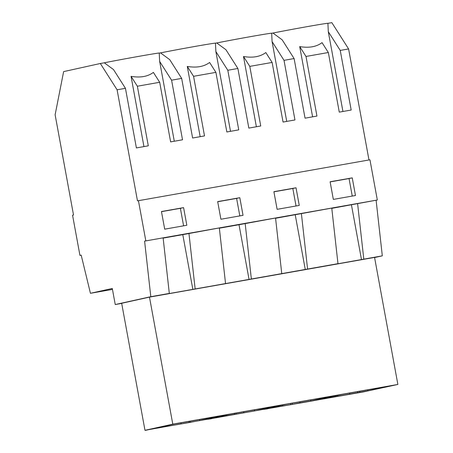 <?xml version="1.0" encoding="UTF-8"?>
<svg xmlns="http://www.w3.org/2000/svg" width="453" height="453" viewBox="0 0 453 453"><rect width="100%" height="100%" fill="white"/><g stroke="black" fill="none" stroke-linecap="round" stroke-linejoin="round"><path stroke-width="0.68" d="M342.944 111.483L328.3 31.682L340.243 50.419L348.6 48.947L331.845 22.65L327.898 23.346M348.6 48.947L368.98 159.971M331.8 208.357L377.326 200L369.948 159.796L137.474 200.86L117.095 89.796L125.453 88.318L136.393 147.927L148.295 145.832L137.355 86.223L159.688 82.282L170.628 141.891L182.525 139.79L171.585 80.181L181.67 78.403L192.61 138.012L204.513 135.911L193.573 76.302L215.905 72.361L226.845 131.97L238.748 129.869L227.802 70.26L237.887 68.482L248.833 128.091L260.73 125.991L249.79 66.381L272.123 62.44L283.063 122.05L294.965 119.949L284.02 60.34L294.11 58.562L305.05 118.171L316.947 116.07L306.007 56.461L328.34 52.52L339.28 112.129L351.183 110.028L340.243 50.419M376.109 200.266L382.315 255.843L374.586 257.547M313.85 400.605L363.64 391.862L397.876 384.444L374.557 257.412L149.479 297.128L121.67 303.272L144.983 430.305L172.791 424.155L397.876 384.444M267.508 408.719L313.861 400.645M211.291 418.64L263.946 409.252M145.492 430.214L207.729 419.172M377.326 200L144.598 241.115L150.804 296.692L115.243 304.546L121.693 303.408M115.243 304.546L112.293 288.47L90.436 293.295L112.469 289.41M117.095 89.796L100.334 63.499L63.63 71.608L55.124 114.779L73.516 214.994L72.559 215.203L79.938 255.401L81.195 255.181M79.938 255.401L81.183 255.13L90.436 293.295M230.509 131.325L215.866 51.523L215.464 43.165L216.738 42.961L225.951 49.745L237.887 68.482M286.726 121.404L272.083 41.602L271.681 33.245A32.701 0.515 169.6 0 0 251.755 36.421A32.701 0.515 169.6 0 0 216.738 42.961M271.681 33.267L272.955 33.041L282.168 39.824L294.11 58.562M328.3 31.682L327.898 23.33A32.701 0.515 169.6 0 0 307.972 26.5A32.701 0.515 169.6 0 0 272.955 33.041M100.334 63.499L104.303 62.803C123.035 59.02 161.727 52.197 159.224 53.109M159.246 53.103L160.521 52.882L169.733 59.666L181.67 78.403M215.464 43.165A32.701 0.515 169.6 0 0 195.537 46.342A32.701 0.515 169.6 0 0 160.521 52.882M145.815 240.849L138.437 200.651M183.59 207.621L186.823 225.26L164.694 229.167L161.455 211.528L183.59 207.621L180.39 208.329L183.601 225.832M352.241 177.865L355.475 195.503L333.346 199.405L330.107 181.766L352.241 177.865L349.042 178.567L352.253 196.07M239.807 197.701L243.04 215.339L220.911 219.246L217.672 201.608L239.807 197.701L236.608 198.408L239.818 215.911M296.024 187.78L273.889 191.687L277.128 209.326L299.257 205.424L296.024 187.78L292.825 188.488L296.036 205.99M275.583 218.278L331.766 208.091L337.972 263.663L335.673 264.173L382.315 255.843M144.598 241.115L163.114 237.848L169.32 293.425L167.021 293.935L337.972 263.663M163.148 238.114L182.797 234.648L192.842 289.376M225.537 283.504L219.331 227.927L182.797 234.648M219.365 228.199L239.014 224.728L249.059 279.456M281.755 273.584L275.549 218.012L239.014 224.728M357.593 203.533L363.799 259.11M150.804 296.692L169.32 293.425M145.521 430.35L148.731 429.642L144.983 430.305M211.308 418.742L207.746 419.268M267.53 408.821L263.963 409.348M189.144 422.496L199.733 420.577L223.572 415.31L174.824 423.912L151.948 428.968L191.234 422.196L189.144 422.496L188.946 421.42M344.518 395.078L367.853 390.871L390.724 385.82L342.015 394.41L318.187 399.676L344.518 395.078M219.161 417.026L254.654 410.945L279.761 405.395L229.58 414.252L208.465 418.917L219.161 417.026L219.076 416.573M300.073 402.853L310.871 401.024L335.979 395.475L285.798 404.331L264.682 408.997L292.825 404.274L300.073 402.853L299.892 401.845M312.604 116.834L299.71 46.58C308.986 48.154 316.432 46.84 322.043 42.639L328.34 52.52M272.083 41.602L284.02 60.34M299.71 46.58L306.007 56.461M330.129 181.908L349.042 178.567M351.449 204.892L361.494 259.62M301.375 213.454L307.581 269.031M172.791 424.155L149.479 297.128M327.638 398.011L327.564 397.604M367.853 390.871L367.672 389.886M359.875 392.275L359.699 391.29M357.796 392.74L357.604 391.664M349.807 394.076L349.62 393.068M337.706 396.211L337.559 395.395M336.109 396.562L335.962 395.752M256.387 126.755L243.493 56.5C252.763 58.075 260.209 56.761 265.826 52.559L272.123 62.44M215.866 51.523L227.802 70.26M243.493 56.5L249.79 66.381M273.912 191.829L292.825 188.488M275.379 407.111L275.294 406.652M310.871 401.024L310.673 399.942M292.332 404.218L292.151 403.21M290.735 404.569L290.537 403.493M282.746 405.911L282.587 405.039M295.231 214.813L305.277 269.535M245.158 223.374L251.358 278.946M200.169 136.676L187.276 66.421C196.545 67.995 203.986 66.682 209.609 62.48L215.905 72.361M159.246 53.086L159.649 61.444L171.585 80.181M187.276 66.421L193.573 76.302M217.695 201.744L236.608 198.408M254.654 410.945L254.45 409.863M243.856 412.774L243.669 411.766M236.115 414.138L235.934 413.13M234.518 414.489L234.32 413.413M226.528 415.831L226.37 414.959M188.935 233.295L195.141 288.867M159.688 82.282L153.391 72.401C147.786 76.597 140.339 77.91 131.059 76.342L137.355 86.223M143.952 146.596L131.059 76.342M125.453 88.318L113.516 69.581L104.303 62.803M174.292 141.24L159.649 61.444M161.478 211.664L180.39 208.329M181.155 423.832L180.968 422.83M169.054 425.967L168.918 425.22M167.457 426.324L167.316 425.571M159.943 427.558L159.881 427.213M199.733 420.577L199.547 419.552M190.266 422.247L190.079 421.222"/></g></svg>
